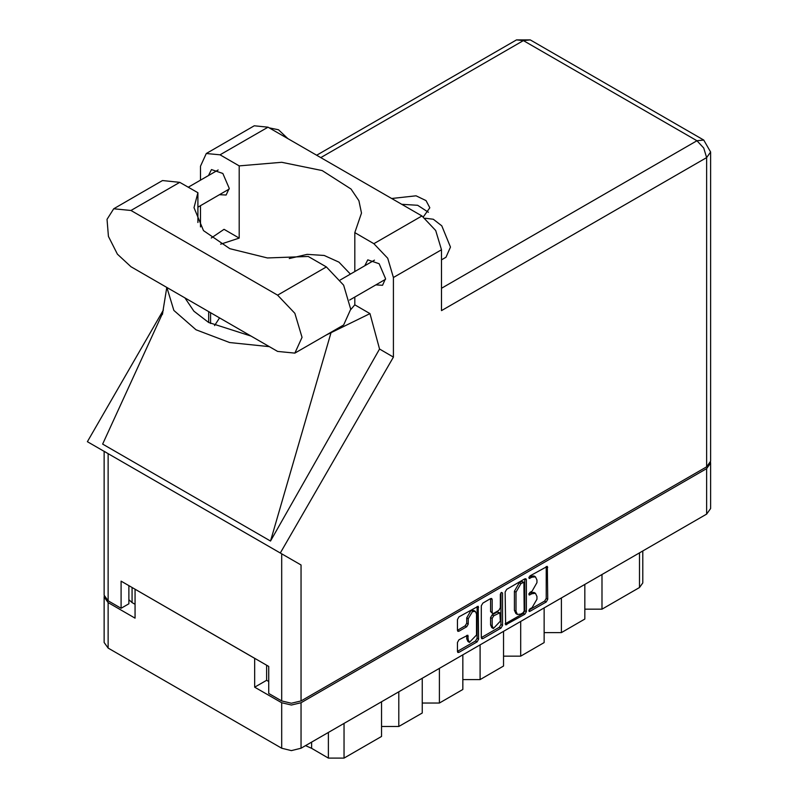 <?xml version="1.0" encoding="UTF-8"?>
<svg xmlns="http://www.w3.org/2000/svg" width="798" height="798" viewBox="0 0 798 798"><rect width="100%" height="100%" fill="white"/><g stroke="black" fill="none" stroke-linecap="round" stroke-linejoin="round"><path stroke-width="1.2" d="M475.279 611.348L473.713 610.44L470.81 610.729L466.7 617.842L468.266 618.749L472.376 611.637L475.279 611.348L476.476 614.001L476.476 634.999L469.473 642.4L468.266 639.747L467.818 635.248L458.98 639.836L457.444 642.49L457.444 651.437L457.892 652.435L458.98 652.325L477.094 641.871L478.62 639.208L478.172 606.32L458.98 616.884L457.444 619.537L457.444 630.35L457.892 631.348L458.98 631.238L466.73 626.759L468.266 624.106L468.266 618.749M501.413 592.385L502.491 593.004L501.413 592.385L500.336 594.251L500.336 607.717L498.81 610.37L493.663 613.343L492.575 613.453L492.127 612.455L492.127 599.517L491.678 598.52L490.59 598.63L490.571 611.547L492.575 613.453M505.174 591.986L505.623 624.874L524.815 614.31L526.351 611.657L526.351 579.757L525.902 578.769L524.815 578.869L506.71 589.333L505.174 591.986M710.629 463.02L710.629 508.516L706.609 514.111L301.055 748.265L291.36 750.579L281.664 748.265L108.119 648.066L104.109 642.47L104.109 596.974L108.119 602.57L135.091 618.141L135.091 589.253L254.692 658.31L254.692 687.198L281.664 702.769L291.36 705.083L301.055 702.769L706.609 468.616L710.629 463.02L710.539 462.122M532.027 607.667L529.922 608.884L529.164 611.448L529.922 611.368L546.221 601.951L547.757 599.298L547.308 566.41L529.922 575.927L529.164 578.48L532.027 577.193L535.498 576.844L536.944 580.026L536.944 582.68L532.027 591.188L529.922 592.405L529.164 594.969L532.027 593.672L535.498 593.323L536.944 596.505L536.944 599.168L532.027 607.667M500.954 628.096L482.85 638.55L481.763 638.659L481.314 637.632L499.388 627.188L500.954 628.096L502.491 625.433L502.491 593.004M482.85 638.55L481.314 637.662L481.314 605.762L482.85 603.108L490.59 598.63L492.127 599.517M254.692 687.198L266.652 680.295L266.652 665.213M266.652 680.295L268.687 681.462M132.119 587.547L132.119 602.62L135.091 604.335M104.199 596.076L104.109 596.974M132.119 602.62L128.917 599.697M602.011 574.5L602.011 609.163L639.537 587.498L639.537 552.834M584.814 584.425L584.814 619.088L561.363 632.634L544.166 632.634M602.011 609.163L584.814 609.163M561.363 597.971L561.363 632.634M544.166 607.896L544.166 642.56L520.715 656.106L503.518 656.106M520.715 621.442L520.715 656.106M503.518 631.368L503.518 666.031L480.067 679.567L480.067 644.904M462.87 654.839L462.87 689.502L439.419 703.038L439.419 668.375M462.87 679.567L480.067 679.567M422.222 678.31L422.222 712.963L398.771 726.509L398.771 691.846M422.222 703.038L439.419 703.038M381.574 701.771L381.574 736.434L344.048 758.1L328.417 758.1L328.417 732.464M381.574 726.509L398.771 726.509M311.569 742.19L311.569 748.374L328.417 758.1M642.779 550.969L642.779 582.989L639.537 587.498M311.569 748.374L305.574 745.651M535.498 593.323L533.942 592.425L530.471 592.764L532.027 593.672M528.964 593.632L530.471 592.764M535.498 576.844L533.942 575.947L530.471 576.286L532.027 577.193M528.964 577.154L530.471 576.286M528.964 610.111L544.665 601.054L546.201 598.39L546.201 566.53M505.174 623.846L523.259 613.413L524.785 610.749L524.785 578.889M523.129 612.804L524.206 610.949L523.887 582.251L520.904 583.617L515.997 592.116L515.997 611.258L517.433 614.44L520.904 614.091L523.129 612.804M523.887 582.251L521.563 581.423L523.129 582.331M517.433 614.44L515.867 613.532L514.431 610.36L514.431 591.218L519.338 582.71L521.563 581.423M500.925 592.804L500.925 624.535L502.491 625.433M492.127 625.881L493.334 628.535L500.336 621.133L499.887 612.744L493.663 615.817L492.127 618.48L492.127 625.881L490.571 624.974L491.768 627.637L493.334 628.535M499.887 612.744L497.244 611.946L498.81 612.854M490.571 624.974L490.571 617.572L492.097 614.919L497.244 611.946M499.388 627.188L500.925 624.535M469.473 642.4L467.907 641.502L466.7 638.839L466.7 635.378M457.444 630.32L465.164 625.861L466.7 623.198L466.7 617.842M458.98 652.325L457.444 651.407L475.528 640.964L477.064 638.31L477.064 606.45M294.851 353.155L343.629 324.995L350.771 309.205L343.629 285.165L326.382 266.961L308.257 256.497L267.43 257.973L229.814 248.697L203.46 230.632L194.004 207.66L197.854 192.757L179.73 182.293L162.483 180.587L113.705 208.747L107.032 219.31L108.418 236.388L117.396 254.213L130.952 266.781L277.604 351.449L294.851 353.155L301.993 337.364L294.851 313.335L277.604 295.12L130.952 210.453L113.705 208.747M269.375 127.899L278.542 129.755L287.709 138.483M425.314 218.273L433.304 219.201L441.773 225.844L450.521 247.101L445.942 257.225L441.454 259.819M375.838 284.936L382.511 285.295L385.554 278.562L379.14 263.769L367.808 259.829L364.786 265.784M219.5 194.662L226.163 195.031L229.216 188.298L222.792 173.495L211.46 169.565L208.438 175.52M423.339 216.847L429.813 207.749L426.062 200.577L416.057 195.799L391.658 198.493M401.623 204.248L417.693 205.276L428.406 212.258M206.243 153.485L254.243 125.775L268.068 127.141L220.068 154.852L206.243 153.485L200.527 166.134L200.527 180.089M706.609 466.81L706.609 157.565L710.629 151.969L710.629 461.214L706.609 466.81L301.055 700.963L291.36 703.277L281.664 700.963L281.664 553.832L301.055 565.024L280.307 553.044L393.454 357.065L393.454 277.524L387.728 258.263L373.913 243.669L421.903 215.959L268.068 127.141M421.903 215.959L435.728 230.552L441.454 249.814L441.454 310.651L706.609 157.565L703.776 148.009L696.913 140.777L523.378 40.578L320.756 157.565M373.913 243.669L354.771 232.627L354.771 271.569M354.771 297.095L354.771 304.836L350.771 309.674M326.212 335.05L369.973 313.614L354.771 304.836M369.973 313.614L379.539 349.025L393.454 357.065M162.782 312.786L102.643 444.087L270.562 541.034L379.539 349.025M280.307 553.044L87.371 441.653L163.371 310.023M220.627 244.168L239.201 238.113L239.201 165.904L220.068 154.852M200.527 226.891L200.527 205.625M239.201 238.113L223.999 229.335L211.261 237.954M281.664 553.832L108.119 453.633L108.119 600.764L121.097 608.256L128.917 603.747L128.917 585.692M108.119 600.764L104.109 595.168L104.109 451.319L108.119 453.633M281.664 700.963L268.687 693.472L268.687 666.39L121.097 581.183L121.097 608.256M354.771 232.627L361.504 213.076L358.861 200.667L351.06 189.006L322.192 170.612L281.724 162.253L239.201 165.904M350.382 274.103L338.96 262.173L324.178 255.48L307.17 254.412L289.315 258.562M219.54 317.933L214.522 325.584M166.882 287.529L173.884 310.392L195.979 329.793L229.585 342.551L269.185 346.591M250.991 336.088L208.647 322.482L193.904 311.21L185.076 298.033M330.961 332.856L270.562 541.034M197.854 222.562L197.854 192.757M706.609 514.111L706.609 468.616M301.055 702.769L301.055 748.265M108.119 602.57L108.119 648.066M281.664 748.265L281.664 702.769M344.048 723.437L344.048 758.1M528.845 594.271L529.922 594.889M528.845 577.792L529.922 578.41M546.221 566.51L547.757 567.398M546.201 598.39L547.757 599.298M544.665 601.054L546.221 601.951M528.845 610.749L529.922 611.368M524.815 578.869L526.351 579.757M524.785 610.749L526.351 611.657M523.259 613.413L524.815 614.31M505.174 623.886L506.71 624.774M519.338 582.71L520.904 583.617M514.431 591.218L515.997 592.116M514.431 610.36L515.997 611.258M490.571 611.547L492.127 612.455M492.097 614.919L493.663 615.817M490.571 617.572L492.127 618.48M466.73 635.358L468.266 636.245M466.7 638.839L468.266 639.747M466.7 623.198L468.266 624.106M465.164 625.861L466.73 626.759M457.444 630.35L458.98 631.238M477.094 606.43L478.62 607.318M477.064 638.31L478.62 639.208M475.528 640.964L477.094 641.871M441.454 288.268L696.913 140.777L703.776 140.099L530.231 39.9L523.378 40.578L516.515 39.9L316.736 155.241M441.454 249.814L393.454 277.524M301.055 565.024L301.055 700.963M210.532 323.529L210.532 312.726M208.647 322.482L208.647 311.639M179.73 182.293L130.952 210.453M326.382 266.961L277.604 295.12M340.237 279.958L374.481 260.188M188.218 187.191L218.133 169.924M197.854 207.161L229.186 189.066M349.634 300.058L385.534 279.33M166.802 287.48L162.343 314.542M530.231 39.9L516.515 39.9M710.629 151.969L703.776 140.099"/></g></svg>
